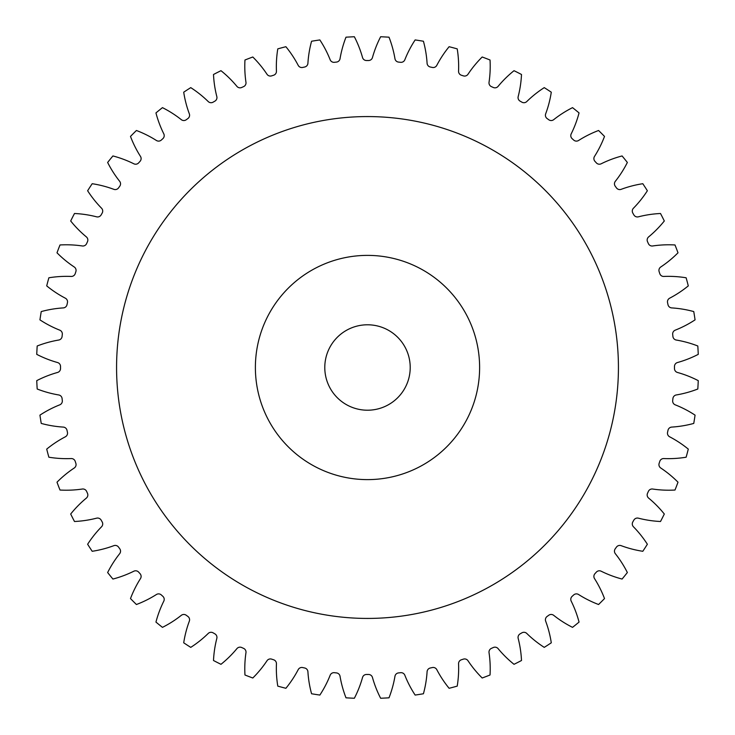 <?xml version="1.0" encoding="UTF-8"?>
<svg xmlns="http://www.w3.org/2000/svg" width="735" height="735" viewBox="0 0 735 735"><rect width="100%" height="100%" fill="white"/><g stroke="black" fill="none" stroke-linecap="round" stroke-linejoin="round"><path stroke-width="0.55" stroke-dasharray="3.67 2.76" d="M618.429 367.5A250.929 250.929 0 0 1 367.5 618.429A250.929 250.929 0 0 1 116.571 367.5A250.929 250.929 0 0 1 367.5 116.571A250.929 250.929 0 0 1 618.429 367.5A250.929 250.929 0 0 1 367.5 618.429A250.929 250.929 0 0 1 116.571 367.5A250.929 250.929 0 0 1 367.5 116.571A250.929 250.929 0 0 1 618.429 367.5A250.929 250.929 0 0 1 367.5 618.429A250.929 250.929 0 0 1 116.571 367.5A250.929 250.929 0 0 1 367.5 116.571A250.929 250.929 0 0 1 618.429 367.5M255.385 367.5A112.115 112.115 0 0 1 367.5 255.385A112.115 112.115 0 0 1 479.615 367.5A112.115 112.115 0 0 0 367.5 255.385A112.115 112.115 0 0 0 255.385 367.5A112.115 112.115 0 0 1 367.5 255.385A112.115 112.115 0 0 1 479.615 367.5A112.115 112.115 0 0 1 367.5 479.615A112.115 112.115 0 0 1 255.385 367.5A112.115 112.115 0 0 0 367.5 479.615A112.115 112.115 0 0 0 479.615 367.5A112.115 112.115 0 0 1 367.5 479.615A112.115 112.115 0 0 1 255.385 367.5M324.787 367.5A42.713 42.713 0 0 0 367.5 410.213A42.713 42.713 0 0 0 410.213 367.5A42.713 42.713 0 0 0 367.5 324.787A42.713 42.713 0 0 0 324.787 367.5M276.443 71.359A4.061 4.061 0 0 0 276.443 71.185A109.561 109.561 0 0 1 277.784 48.877A331.007 331.007 0 0 1 285.887 46.709A109.561 109.561 0 0 1 298.199 65.351A4.061 4.061 0 0 0 302.655 67.445A306.982 306.982 0 0 1 304.694 67.004A4.061 4.061 0 0 0 307.91 63.293A109.561 109.561 0 0 1 311.576 41.243A331.007 331.007 0 0 1 319.863 39.938A109.561 109.561 0 0 1 330.162 59.765A4.061 4.061 0 0 0 334.379 62.31A306.982 306.982 0 0 1 336.446 62.089A4.061 4.061 0 0 0 340.039 58.727A109.561 109.561 0 0 1 345.992 37.191A331.007 331.007 0 0 1 354.362 36.75A109.561 109.561 0 0 1 362.539 57.55A4.061 4.061 0 0 0 366.462 60.518A306.982 306.982 0 0 1 368.538 60.518A4.061 4.061 0 0 0 372.461 57.55A109.561 109.561 0 0 1 380.638 36.75A331.007 331.007 0 0 1 389.008 37.191A109.561 109.561 0 0 1 394.961 58.727A4.061 4.061 0 0 0 398.554 62.089A306.982 306.982 0 0 1 400.621 62.31A4.061 4.061 0 0 0 404.838 59.765A109.561 109.561 0 0 1 415.137 39.938A331.007 331.007 0 0 1 423.424 41.243A109.561 109.561 0 0 1 427.09 63.293A4.061 4.061 0 0 0 430.306 67.004A306.982 306.982 0 0 1 432.345 67.445A4.061 4.061 0 0 0 436.801 65.351A109.561 109.561 0 0 1 449.113 46.709A331.007 331.007 0 0 1 457.216 48.877A109.561 109.561 0 0 1 458.557 71.185A4.061 4.061 0 0 0 461.369 75.218A306.982 306.982 0 0 1 463.353 75.861A4.061 4.061 0 0 0 468.002 74.253A109.561 109.561 0 0 1 482.197 56.999A331.007 331.007 0 0 1 490.034 60.004A109.561 109.561 0 0 1 489.032 82.329A4.061 4.061 0 0 0 491.412 86.629A306.982 306.982 0 0 1 493.314 87.483A4.061 4.061 0 0 0 498.1 86.362A109.561 109.561 0 0 1 514.022 70.689A331.007 331.007 0 0 1 521.501 74.492A109.561 109.561 0 0 1 518.175 96.597A4.061 4.061 0 0 0 520.086 101.127A306.982 306.982 0 0 1 521.896 102.165A4.061 4.061 0 0 0 526.774 101.559A109.561 109.561 0 0 1 544.249 87.63A331.007 331.007 0 0 1 551.287 92.197A109.561 109.561 0 0 1 545.673 113.824A4.061 4.061 0 0 0 547.097 118.537A306.982 306.982 0 0 1 548.779 119.759A4.061 4.061 0 0 0 553.703 119.658A109.561 109.561 0 0 1 572.537 107.641A331.007 331.007 0 0 1 579.051 112.914A109.561 109.561 0 0 1 571.205 133.844A4.061 4.061 0 0 0 572.142 138.667A306.982 306.982 0 0 1 573.686 140.063A4.061 4.061 0 0 0 578.583 140.486A109.561 109.561 0 0 1 598.575 130.49A331.007 331.007 0 0 1 604.51 136.425A109.561 109.561 0 0 1 594.514 156.417A4.061 4.061 0 0 0 594.937 161.314A306.982 306.982 0 0 1 596.333 162.858A4.061 4.061 0 0 0 601.157 163.795A109.561 109.561 0 0 1 622.086 155.949A331.007 331.007 0 0 1 627.359 162.463A109.561 109.561 0 0 1 615.342 181.297A4.061 4.061 0 0 0 615.241 186.221A306.982 306.982 0 0 1 616.463 187.903A4.061 4.061 0 0 0 621.176 189.327A109.561 109.561 0 0 1 642.803 183.713A331.007 331.007 0 0 1 647.37 190.751A109.561 109.561 0 0 1 633.441 208.225A4.061 4.061 0 0 0 632.835 213.104A306.982 306.982 0 0 1 633.873 214.914A4.061 4.061 0 0 0 638.403 216.825A109.561 109.561 0 0 1 660.508 213.499A331.007 331.007 0 0 1 664.311 220.978A109.561 109.561 0 0 1 648.637 236.9A4.061 4.061 0 0 0 647.517 241.686A306.982 306.982 0 0 1 648.371 243.588A4.061 4.061 0 0 0 652.671 245.968A109.561 109.561 0 0 1 674.996 244.966A331.007 331.007 0 0 1 678.001 252.803A109.561 109.561 0 0 1 660.747 266.998A4.061 4.061 0 0 0 659.139 271.647A306.982 306.982 0 0 1 659.782 273.631A4.061 4.061 0 0 0 663.815 276.443A109.561 109.561 0 0 1 686.122 277.784A331.007 331.007 0 0 1 688.291 285.887A109.561 109.561 0 0 1 669.649 298.199A4.061 4.061 0 0 0 667.555 302.655A306.982 306.982 0 0 1 667.996 304.694A4.061 4.061 0 0 0 671.707 307.91A109.561 109.561 0 0 1 693.757 311.576A331.007 331.007 0 0 1 695.062 319.863A109.561 109.561 0 0 1 675.235 330.162A4.061 4.061 0 0 0 672.69 334.379A306.982 306.982 0 0 1 672.911 336.446A4.061 4.061 0 0 0 676.274 340.039A109.561 109.561 0 0 1 697.809 345.992A331.007 331.007 0 0 1 698.25 354.362A109.561 109.561 0 0 1 677.449 362.539A4.061 4.061 0 0 0 674.482 366.462A306.982 306.982 0 0 1 674.482 368.538A4.061 4.061 0 0 0 677.449 372.461A109.561 109.561 0 0 1 698.25 380.638A331.007 331.007 0 0 1 697.809 389.008A109.561 109.561 0 0 1 676.274 394.961A4.061 4.061 0 0 0 672.911 398.554A306.982 306.982 0 0 1 672.69 400.621A4.061 4.061 0 0 0 675.235 404.838A109.561 109.561 0 0 1 695.062 415.137A331.007 331.007 0 0 1 693.757 423.424A109.561 109.561 0 0 1 671.707 427.09A4.061 4.061 0 0 0 667.996 430.306A306.982 306.982 0 0 1 667.555 432.345A4.061 4.061 0 0 0 669.649 436.801A109.561 109.561 0 0 1 688.291 449.113A331.007 331.007 0 0 1 686.122 457.216A109.561 109.561 0 0 1 663.815 458.557A4.061 4.061 0 0 0 659.782 461.369A306.982 306.982 0 0 1 659.139 463.353A4.061 4.061 0 0 0 660.747 468.002A109.561 109.561 0 0 1 678.001 482.197A331.007 331.007 0 0 1 674.996 490.034A109.561 109.561 0 0 1 652.671 489.032A4.061 4.061 0 0 0 648.371 491.412A306.982 306.982 0 0 1 647.517 493.314A4.061 4.061 0 0 0 648.637 498.1A109.561 109.561 0 0 1 664.311 514.022A331.007 331.007 0 0 1 660.508 521.501A109.561 109.561 0 0 1 638.403 518.175A4.061 4.061 0 0 0 633.873 520.086A306.982 306.982 0 0 1 632.835 521.896A4.061 4.061 0 0 0 633.441 526.774A109.561 109.561 0 0 1 647.37 544.249A331.007 331.007 0 0 1 642.803 551.287A109.561 109.561 0 0 1 621.176 545.673A4.061 4.061 0 0 0 616.463 547.097A306.982 306.982 0 0 1 615.241 548.779A4.061 4.061 0 0 0 615.342 553.703A109.561 109.561 0 0 1 627.359 572.537A331.007 331.007 0 0 1 622.086 579.051A109.561 109.561 0 0 1 601.157 571.205A4.061 4.061 0 0 0 596.333 572.142A306.982 306.982 0 0 1 594.937 573.686A4.061 4.061 0 0 0 594.514 578.583A109.561 109.561 0 0 1 604.51 598.575A331.007 331.007 0 0 1 598.575 604.51A109.561 109.561 0 0 1 578.583 594.514A4.061 4.061 0 0 0 573.686 594.937A306.982 306.982 0 0 1 572.142 596.333A4.061 4.061 0 0 0 571.205 601.157A109.561 109.561 0 0 1 579.051 622.086A331.007 331.007 0 0 1 572.537 627.359A109.561 109.561 0 0 1 553.703 615.342A4.061 4.061 0 0 0 548.779 615.241A306.982 306.982 0 0 1 547.097 616.463A4.061 4.061 0 0 0 545.673 621.176A109.561 109.561 0 0 1 551.287 642.803A331.007 331.007 0 0 1 544.249 647.37A109.561 109.561 0 0 1 526.774 633.441A4.061 4.061 0 0 0 521.896 632.835A306.982 306.982 0 0 1 520.086 633.873A4.061 4.061 0 0 0 518.175 638.403A109.561 109.561 0 0 1 521.501 660.508A331.007 331.007 0 0 1 514.022 664.311A109.561 109.561 0 0 1 498.1 648.637A4.061 4.061 0 0 0 493.314 647.517A306.982 306.982 0 0 1 491.412 648.371A4.061 4.061 0 0 0 489.032 652.671A109.561 109.561 0 0 1 490.034 674.996A331.007 331.007 0 0 1 482.197 678.001A109.561 109.561 0 0 1 468.002 660.747A4.061 4.061 0 0 0 463.353 659.139A306.982 306.982 0 0 1 461.369 659.782A4.061 4.061 0 0 0 458.557 663.815A109.561 109.561 0 0 1 457.216 686.122A331.007 331.007 0 0 1 449.113 688.291A109.561 109.561 0 0 1 436.801 669.649A4.061 4.061 0 0 0 432.345 667.555A306.982 306.982 0 0 1 430.306 667.996A4.061 4.061 0 0 0 427.09 671.707A109.561 109.561 0 0 1 423.424 693.757A331.007 331.007 0 0 1 415.137 695.062A109.561 109.561 0 0 1 404.838 675.235A4.061 4.061 0 0 0 400.621 672.69A306.982 306.982 0 0 1 398.554 672.911A4.061 4.061 0 0 0 394.961 676.274A109.561 109.561 0 0 1 389.008 697.809A331.007 331.007 0 0 1 380.638 698.25A109.561 109.561 0 0 1 372.461 677.449A4.061 4.061 0 0 0 368.538 674.482A306.982 306.982 0 0 1 366.462 674.482A4.061 4.061 0 0 0 362.539 677.449A109.561 109.561 0 0 1 354.362 698.25A331.007 331.007 0 0 1 345.992 697.809A109.561 109.561 0 0 1 340.039 676.274A4.061 4.061 0 0 0 336.446 672.911A306.982 306.982 0 0 1 334.379 672.69A4.061 4.061 0 0 0 330.162 675.235A109.561 109.561 0 0 1 319.863 695.062A331.007 331.007 0 0 1 311.576 693.757A109.561 109.561 0 0 1 307.91 671.707A4.061 4.061 0 0 0 304.694 667.996A306.982 306.982 0 0 1 302.655 667.555A4.061 4.061 0 0 0 298.199 669.649A109.561 109.561 0 0 1 285.887 688.291A331.007 331.007 0 0 1 277.784 686.122A109.561 109.561 0 0 1 276.443 663.815A4.061 4.061 0 0 0 273.631 659.782A306.982 306.982 0 0 1 271.647 659.139A4.061 4.061 0 0 0 266.998 660.747A109.561 109.561 0 0 1 252.803 678.001A331.007 331.007 0 0 1 244.966 674.996A109.561 109.561 0 0 1 245.968 652.671A4.061 4.061 0 0 0 243.588 648.371A306.982 306.982 0 0 1 241.686 647.517A4.061 4.061 0 0 0 236.9 648.637A109.561 109.561 0 0 1 220.978 664.311A331.007 331.007 0 0 1 213.499 660.508A109.561 109.561 0 0 1 216.825 638.403A4.061 4.061 0 0 0 214.914 633.873A306.982 306.982 0 0 1 213.104 632.835A4.061 4.061 0 0 0 208.225 633.441A109.561 109.561 0 0 1 190.751 647.37A331.007 331.007 0 0 1 183.713 642.803A109.561 109.561 0 0 1 189.327 621.176A4.061 4.061 0 0 0 187.903 616.463A306.982 306.982 0 0 1 186.221 615.241A4.061 4.061 0 0 0 181.297 615.342A109.561 109.561 0 0 1 162.463 627.359A331.007 331.007 0 0 1 155.949 622.086A109.561 109.561 0 0 1 163.795 601.157A4.061 4.061 0 0 0 162.858 596.333A306.982 306.982 0 0 1 161.314 594.937A4.061 4.061 0 0 0 156.417 594.514A109.561 109.561 0 0 1 136.425 604.51A331.007 331.007 0 0 1 130.49 598.575A109.561 109.561 0 0 1 140.486 578.583A4.061 4.061 0 0 0 140.063 573.686A306.982 306.982 0 0 1 138.667 572.142A4.061 4.061 0 0 0 133.844 571.205A109.561 109.561 0 0 1 112.914 579.051A331.007 331.007 0 0 1 107.641 572.537A109.561 109.561 0 0 1 119.658 553.703A4.061 4.061 0 0 0 119.759 548.779A306.982 306.982 0 0 1 118.537 547.097A4.061 4.061 0 0 0 113.824 545.673A109.561 109.561 0 0 1 92.197 551.287A331.007 331.007 0 0 1 87.63 544.249A109.561 109.561 0 0 1 101.559 526.774A4.061 4.061 0 0 0 102.165 521.896A306.982 306.982 0 0 1 101.127 520.086A4.061 4.061 0 0 0 96.597 518.175A109.561 109.561 0 0 1 74.492 521.501A331.007 331.007 0 0 1 70.689 514.022A109.561 109.561 0 0 1 86.362 498.1A4.061 4.061 0 0 0 87.483 493.314A306.982 306.982 0 0 1 86.629 491.412A4.061 4.061 0 0 0 82.329 489.032A109.561 109.561 0 0 1 60.004 490.034A331.007 331.007 0 0 1 56.999 482.197A109.561 109.561 0 0 1 74.253 468.002A4.061 4.061 0 0 0 75.861 463.353A306.982 306.982 0 0 1 75.218 461.369A4.061 4.061 0 0 0 71.185 458.557A109.561 109.561 0 0 1 48.877 457.216A331.007 331.007 0 0 1 46.709 449.113A109.561 109.561 0 0 1 65.351 436.801A4.061 4.061 0 0 0 67.445 432.345A306.982 306.982 0 0 1 67.004 430.306A4.061 4.061 0 0 0 63.293 427.09A109.561 109.561 0 0 1 41.243 423.424A331.007 331.007 0 0 1 39.938 415.137A109.561 109.561 0 0 1 59.765 404.838A4.061 4.061 0 0 0 62.31 400.621A306.982 306.982 0 0 1 62.089 398.554A4.061 4.061 0 0 0 58.727 394.961A109.561 109.561 0 0 1 37.191 389.008A331.007 331.007 0 0 1 36.75 380.638A109.561 109.561 0 0 1 57.55 372.461A4.061 4.061 0 0 0 60.518 368.538A306.982 306.982 0 0 1 60.518 367.5A306.982 306.982 0 0 1 60.518 366.462A4.061 4.061 0 0 0 57.55 362.539A109.561 109.561 0 0 1 36.75 354.362A331.007 331.007 0 0 1 37.191 345.992A109.561 109.561 0 0 1 58.727 340.039A4.061 4.061 0 0 0 62.089 336.446A306.982 306.982 0 0 1 62.31 334.379A4.061 4.061 0 0 0 59.765 330.162A109.561 109.561 0 0 1 39.938 319.863A331.007 331.007 0 0 1 41.243 311.576A109.561 109.561 0 0 1 63.293 307.91A4.061 4.061 0 0 0 67.004 304.694A306.982 306.982 0 0 1 67.445 302.655A4.061 4.061 0 0 0 65.351 298.199A109.561 109.561 0 0 1 46.709 285.887A331.007 331.007 0 0 1 48.877 277.784A109.561 109.561 0 0 1 71.185 276.443A4.061 4.061 0 0 0 75.218 273.631A306.982 306.982 0 0 1 75.861 271.647A4.061 4.061 0 0 0 74.253 266.998A109.561 109.561 0 0 1 56.999 252.803A331.007 331.007 0 0 1 60.004 244.966A109.561 109.561 0 0 1 82.329 245.968A4.061 4.061 0 0 0 86.629 243.588A306.982 306.982 0 0 1 87.483 241.686A4.061 4.061 0 0 0 86.362 236.9A109.561 109.561 0 0 1 70.689 220.978A331.007 331.007 0 0 1 74.492 213.499A109.561 109.561 0 0 1 96.597 216.825A4.061 4.061 0 0 0 101.127 214.914A306.982 306.982 0 0 1 102.165 213.104A4.061 4.061 0 0 0 101.559 208.225A109.561 109.561 0 0 1 87.63 190.751A331.007 331.007 0 0 1 92.197 183.713A109.561 109.561 0 0 1 113.824 189.327A4.061 4.061 0 0 0 118.537 187.903A306.982 306.982 0 0 1 119.759 186.221A4.061 4.061 0 0 0 119.658 181.297A109.561 109.561 0 0 1 107.641 162.463A331.007 331.007 0 0 1 112.914 155.949A109.561 109.561 0 0 1 133.844 163.795A4.061 4.061 0 0 0 138.667 162.858A306.982 306.982 0 0 1 140.063 161.314A4.061 4.061 0 0 0 140.486 156.417A109.561 109.561 0 0 1 130.49 136.425A331.007 331.007 0 0 1 136.425 130.49A109.561 109.561 0 0 1 156.417 140.486A4.061 4.061 0 0 0 161.314 140.063A306.982 306.982 0 0 1 162.858 138.667A4.061 4.061 0 0 0 163.795 133.844A109.561 109.561 0 0 1 155.949 112.914A331.007 331.007 0 0 1 162.463 107.641A109.561 109.561 0 0 1 181.297 119.658A4.061 4.061 0 0 0 186.221 119.759A306.982 306.982 0 0 1 187.903 118.537A4.061 4.061 0 0 0 189.327 113.824A109.561 109.561 0 0 1 183.713 92.197A331.007 331.007 0 0 1 190.751 87.63A109.561 109.561 0 0 1 208.225 101.559A4.061 4.061 0 0 0 213.104 102.165A306.982 306.982 0 0 1 214.914 101.127A4.061 4.061 0 0 0 216.825 96.597A109.561 109.561 0 0 1 213.499 74.492A331.007 331.007 0 0 1 220.978 70.689A109.561 109.561 0 0 1 236.9 86.362A4.061 4.061 0 0 0 241.686 87.483A306.982 306.982 0 0 1 243.588 86.629A4.061 4.061 0 0 0 245.968 82.329A109.561 109.561 0 0 1 244.966 60.004A331.007 331.007 0 0 1 252.803 56.999A109.561 109.561 0 0 1 266.998 74.253A4.061 4.061 0 0 0 271.647 75.861A306.982 306.982 0 0 1 273.631 75.218A4.061 4.061 0 0 0 276.443 71.359"/><path stroke-width="1.1" d="M479.615 367.5A112.115 112.115 0 0 0 367.5 255.385A112.115 112.115 0 0 0 255.385 367.5A112.115 112.115 0 0 0 367.5 479.615A112.115 112.115 0 0 0 479.615 367.5M116.571 367.5A250.929 250.929 0 0 0 367.5 618.429A250.929 250.929 0 0 0 618.429 367.5A250.929 250.929 0 0 0 367.5 116.571A250.929 250.929 0 0 0 116.571 367.5M324.787 367.5A42.713 42.713 0 0 0 367.5 410.213A42.713 42.713 0 0 0 410.213 367.5A42.713 42.713 0 0 0 367.5 324.787A42.713 42.713 0 0 0 324.787 367.5M276.443 71.185A4.061 4.061 0 0 1 273.631 75.218A306.982 306.982 0 0 0 271.647 75.861A4.061 4.061 0 0 1 266.998 74.253A109.561 109.561 0 0 0 252.803 56.999A331.007 331.007 0 0 0 244.966 60.004A109.561 109.561 0 0 0 245.968 82.329A4.061 4.061 0 0 1 243.588 86.629A306.982 306.982 0 0 0 241.686 87.483A4.061 4.061 0 0 1 236.9 86.362A109.561 109.561 0 0 0 220.978 70.689A331.007 331.007 0 0 0 213.499 74.492A109.561 109.561 0 0 0 216.825 96.597A4.061 4.061 0 0 1 214.914 101.127A306.982 306.982 0 0 0 213.104 102.165A4.061 4.061 0 0 1 208.225 101.559A109.561 109.561 0 0 0 190.751 87.63A331.007 331.007 0 0 0 183.713 92.197A109.561 109.561 0 0 0 189.327 113.824A4.061 4.061 0 0 1 187.903 118.537A306.982 306.982 0 0 0 186.221 119.759A4.061 4.061 0 0 1 181.297 119.658A109.561 109.561 0 0 0 162.463 107.641A331.007 331.007 0 0 0 155.949 112.914A109.561 109.561 0 0 0 163.795 133.844A4.061 4.061 0 0 1 162.858 138.667A306.982 306.982 0 0 0 161.314 140.063A4.061 4.061 0 0 1 156.417 140.486A109.561 109.561 0 0 0 136.425 130.49A331.007 331.007 0 0 0 130.49 136.425A109.561 109.561 0 0 0 140.486 156.417A4.061 4.061 0 0 1 140.063 161.314A306.982 306.982 0 0 0 138.667 162.858A4.061 4.061 0 0 1 133.844 163.795A109.561 109.561 0 0 0 112.914 155.949A331.007 331.007 0 0 0 107.641 162.463A109.561 109.561 0 0 0 119.658 181.297A4.061 4.061 0 0 1 119.759 186.221A306.982 306.982 0 0 0 118.537 187.903A4.061 4.061 0 0 1 113.824 189.327A109.561 109.561 0 0 0 92.197 183.713A331.007 331.007 0 0 0 87.63 190.751A109.561 109.561 0 0 0 101.559 208.225A4.061 4.061 0 0 1 102.165 213.104A306.982 306.982 0 0 0 101.127 214.914A4.061 4.061 0 0 1 96.597 216.825A109.561 109.561 0 0 0 74.492 213.499A331.007 331.007 0 0 0 70.689 220.978A109.561 109.561 0 0 0 86.362 236.9A4.061 4.061 0 0 1 87.483 241.686A306.982 306.982 0 0 0 86.629 243.588A4.061 4.061 0 0 1 82.329 245.968A109.561 109.561 0 0 0 60.004 244.966A331.007 331.007 0 0 0 56.999 252.803A109.561 109.561 0 0 0 74.253 266.998A4.061 4.061 0 0 1 75.861 271.647A306.982 306.982 0 0 0 75.218 273.631A4.061 4.061 0 0 1 71.185 276.443A109.561 109.561 0 0 0 48.877 277.784A331.007 331.007 0 0 0 46.709 285.887A109.561 109.561 0 0 0 65.351 298.199A4.061 4.061 0 0 1 67.445 302.655A306.982 306.982 0 0 0 67.004 304.694A4.061 4.061 0 0 1 63.293 307.91A109.561 109.561 0 0 0 41.243 311.576A331.007 331.007 0 0 0 39.938 319.863A109.561 109.561 0 0 0 59.765 330.162A4.061 4.061 0 0 1 62.31 334.379A306.982 306.982 0 0 0 62.089 336.446A4.061 4.061 0 0 1 58.727 340.039A109.561 109.561 0 0 0 37.191 345.992A331.007 331.007 0 0 0 36.75 354.362A109.561 109.561 0 0 0 57.55 362.539A4.061 4.061 0 0 1 60.518 366.462A306.982 306.982 0 0 0 60.518 367.5A306.982 306.982 0 0 0 60.518 368.538A4.061 4.061 0 0 1 57.55 372.461A109.561 109.561 0 0 0 36.75 380.638A331.007 331.007 0 0 0 37.191 389.008A109.561 109.561 0 0 0 58.727 394.961A4.061 4.061 0 0 1 62.089 398.554A306.982 306.982 0 0 0 62.31 400.621A4.061 4.061 0 0 1 59.765 404.838A109.561 109.561 0 0 0 39.938 415.137A331.007 331.007 0 0 0 41.243 423.424A109.561 109.561 0 0 0 63.293 427.09A4.061 4.061 0 0 1 67.004 430.306A306.982 306.982 0 0 0 67.445 432.345A4.061 4.061 0 0 1 65.351 436.801A109.561 109.561 0 0 0 46.709 449.113A331.007 331.007 0 0 0 48.877 457.216A109.561 109.561 0 0 0 71.185 458.557A4.061 4.061 0 0 1 75.218 461.369A306.982 306.982 0 0 0 75.861 463.353A4.061 4.061 0 0 1 74.253 468.002A109.561 109.561 0 0 0 56.999 482.197A331.007 331.007 0 0 0 60.004 490.034A109.561 109.561 0 0 0 82.329 489.032A4.061 4.061 0 0 1 86.629 491.412A306.982 306.982 0 0 0 87.483 493.314A4.061 4.061 0 0 1 86.362 498.1A109.561 109.561 0 0 0 70.689 514.022A331.007 331.007 0 0 0 74.492 521.501A109.561 109.561 0 0 0 96.597 518.175A4.061 4.061 0 0 1 101.127 520.086A306.982 306.982 0 0 0 102.165 521.896A4.061 4.061 0 0 1 101.559 526.774A109.561 109.561 0 0 0 87.63 544.249A331.007 331.007 0 0 0 92.197 551.287A109.561 109.561 0 0 0 113.824 545.673A4.061 4.061 0 0 1 118.537 547.097A306.982 306.982 0 0 0 119.759 548.779A4.061 4.061 0 0 1 119.658 553.703A109.561 109.561 0 0 0 107.641 572.537A331.007 331.007 0 0 0 112.914 579.051A109.561 109.561 0 0 0 133.844 571.205A4.061 4.061 0 0 1 138.667 572.142A306.982 306.982 0 0 0 140.063 573.686A4.061 4.061 0 0 1 140.486 578.583A109.561 109.561 0 0 0 130.49 598.575A331.007 331.007 0 0 0 136.425 604.51A109.561 109.561 0 0 0 156.417 594.514A4.061 4.061 0 0 1 161.314 594.937A306.982 306.982 0 0 0 162.858 596.333A4.061 4.061 0 0 1 163.795 601.157A109.561 109.561 0 0 0 155.949 622.086A331.007 331.007 0 0 0 162.463 627.359A109.561 109.561 0 0 0 181.297 615.342A4.061 4.061 0 0 1 186.221 615.241A306.982 306.982 0 0 0 187.903 616.463A4.061 4.061 0 0 1 189.327 621.176A109.561 109.561 0 0 0 183.713 642.803A331.007 331.007 0 0 0 190.751 647.37A109.561 109.561 0 0 0 208.225 633.441A4.061 4.061 0 0 1 213.104 632.835A306.982 306.982 0 0 0 214.914 633.873A4.061 4.061 0 0 1 216.825 638.403A109.561 109.561 0 0 0 213.499 660.508A331.007 331.007 0 0 0 220.978 664.311A109.561 109.561 0 0 0 236.9 648.637A4.061 4.061 0 0 1 241.686 647.517A306.982 306.982 0 0 0 243.588 648.371A4.061 4.061 0 0 1 245.968 652.671A109.561 109.561 0 0 0 244.966 674.996A331.007 331.007 0 0 0 252.803 678.001A109.561 109.561 0 0 0 266.998 660.747A4.061 4.061 0 0 1 271.647 659.139A306.982 306.982 0 0 0 273.631 659.782A4.061 4.061 0 0 1 276.443 663.815A109.561 109.561 0 0 0 277.784 686.122A331.007 331.007 0 0 0 285.887 688.291A109.561 109.561 0 0 0 298.199 669.649A4.061 4.061 0 0 1 302.655 667.555A306.982 306.982 0 0 0 304.694 667.996A4.061 4.061 0 0 1 307.91 671.707A109.561 109.561 0 0 0 311.576 693.757A331.007 331.007 0 0 0 319.863 695.062A109.561 109.561 0 0 0 330.162 675.235A4.061 4.061 0 0 1 334.379 672.69A306.982 306.982 0 0 0 336.446 672.911A4.061 4.061 0 0 1 340.039 676.274A109.561 109.561 0 0 0 345.992 697.809A331.007 331.007 0 0 0 354.362 698.25A109.561 109.561 0 0 0 362.539 677.449A4.061 4.061 0 0 1 366.462 674.482A306.982 306.982 0 0 0 368.538 674.482A4.061 4.061 0 0 1 372.461 677.449A109.561 109.561 0 0 0 380.638 698.25A331.007 331.007 0 0 0 389.008 697.809A109.561 109.561 0 0 0 394.961 676.274A4.061 4.061 0 0 1 398.554 672.911A306.982 306.982 0 0 0 400.621 672.69A4.061 4.061 0 0 1 404.838 675.235A109.561 109.561 0 0 0 415.137 695.062A331.007 331.007 0 0 0 423.424 693.757A109.561 109.561 0 0 0 427.09 671.707A4.061 4.061 0 0 1 430.306 667.996A306.982 306.982 0 0 0 432.345 667.555A4.061 4.061 0 0 1 436.801 669.649A109.561 109.561 0 0 0 449.113 688.291A331.007 331.007 0 0 0 457.216 686.122A109.561 109.561 0 0 0 458.557 663.815A4.061 4.061 0 0 1 461.369 659.782A306.982 306.982 0 0 0 463.353 659.139A4.061 4.061 0 0 1 468.002 660.747A109.561 109.561 0 0 0 482.197 678.001A331.007 331.007 0 0 0 490.034 674.996A109.561 109.561 0 0 0 489.032 652.671A4.061 4.061 0 0 1 491.412 648.371A306.982 306.982 0 0 0 493.314 647.517A4.061 4.061 0 0 1 498.1 648.637A109.561 109.561 0 0 0 514.022 664.311A331.007 331.007 0 0 0 521.501 660.508A109.561 109.561 0 0 0 518.175 638.403A4.061 4.061 0 0 1 520.086 633.873A306.982 306.982 0 0 0 521.896 632.835A4.061 4.061 0 0 1 526.774 633.441A109.561 109.561 0 0 0 544.249 647.37A331.007 331.007 0 0 0 551.287 642.803A109.561 109.561 0 0 0 545.673 621.176A4.061 4.061 0 0 1 547.097 616.463A306.982 306.982 0 0 0 548.779 615.241A4.061 4.061 0 0 1 553.703 615.342A109.561 109.561 0 0 0 572.537 627.359A331.007 331.007 0 0 0 579.051 622.086A109.561 109.561 0 0 0 571.205 601.157A4.061 4.061 0 0 1 572.142 596.333A306.982 306.982 0 0 0 573.686 594.937A4.061 4.061 0 0 1 578.583 594.514A109.561 109.561 0 0 0 598.575 604.51A331.007 331.007 0 0 0 604.51 598.575A109.561 109.561 0 0 0 594.514 578.583A4.061 4.061 0 0 1 594.937 573.686A306.982 306.982 0 0 0 596.333 572.142A4.061 4.061 0 0 1 601.157 571.205A109.561 109.561 0 0 0 622.086 579.051A331.007 331.007 0 0 0 627.359 572.537A109.561 109.561 0 0 0 615.342 553.703A4.061 4.061 0 0 1 615.241 548.779A306.982 306.982 0 0 0 616.463 547.097A4.061 4.061 0 0 1 621.176 545.673A109.561 109.561 0 0 0 642.803 551.287A331.007 331.007 0 0 0 647.37 544.249A109.561 109.561 0 0 0 633.441 526.774A4.061 4.061 0 0 1 632.835 521.896A306.982 306.982 0 0 0 633.873 520.086A4.061 4.061 0 0 1 638.403 518.175A109.561 109.561 0 0 0 660.508 521.501A331.007 331.007 0 0 0 664.311 514.022A109.561 109.561 0 0 0 648.637 498.1A4.061 4.061 0 0 1 647.517 493.314A306.982 306.982 0 0 0 648.371 491.412A4.061 4.061 0 0 1 652.671 489.032A109.561 109.561 0 0 0 674.996 490.034A331.007 331.007 0 0 0 678.001 482.197A109.561 109.561 0 0 0 660.747 468.002A4.061 4.061 0 0 1 659.139 463.353A306.982 306.982 0 0 0 659.782 461.369A4.061 4.061 0 0 1 663.815 458.557A109.561 109.561 0 0 0 686.122 457.216A331.007 331.007 0 0 0 688.291 449.113A109.561 109.561 0 0 0 669.649 436.801A4.061 4.061 0 0 1 667.555 432.345A306.982 306.982 0 0 0 667.996 430.306A4.061 4.061 0 0 1 671.707 427.09A109.561 109.561 0 0 0 693.757 423.424A331.007 331.007 0 0 0 695.062 415.137A109.561 109.561 0 0 0 675.235 404.838A4.061 4.061 0 0 1 672.69 400.621A306.982 306.982 0 0 0 672.911 398.554A4.061 4.061 0 0 1 676.274 394.961A109.561 109.561 0 0 0 697.809 389.008A331.007 331.007 0 0 0 698.25 380.638A109.561 109.561 0 0 0 677.449 372.461A4.061 4.061 0 0 1 674.482 368.538A306.982 306.982 0 0 0 674.482 366.462A4.061 4.061 0 0 1 677.449 362.539A109.561 109.561 0 0 0 698.25 354.362A331.007 331.007 0 0 0 697.809 345.992A109.561 109.561 0 0 0 676.274 340.039A4.061 4.061 0 0 1 672.911 336.446A306.982 306.982 0 0 0 672.69 334.379A4.061 4.061 0 0 1 675.235 330.162A109.561 109.561 0 0 0 695.062 319.863A331.007 331.007 0 0 0 693.757 311.576A109.561 109.561 0 0 0 671.707 307.91A4.061 4.061 0 0 1 667.996 304.694A306.982 306.982 0 0 0 667.555 302.655A4.061 4.061 0 0 1 669.649 298.199A109.561 109.561 0 0 0 688.291 285.887A331.007 331.007 0 0 0 686.122 277.784A109.561 109.561 0 0 0 663.815 276.443A4.061 4.061 0 0 1 659.782 273.631A306.982 306.982 0 0 0 659.139 271.647A4.061 4.061 0 0 1 660.747 266.998A109.561 109.561 0 0 0 678.001 252.803A331.007 331.007 0 0 0 674.996 244.966A109.561 109.561 0 0 0 652.671 245.968A4.061 4.061 0 0 1 648.371 243.588A306.982 306.982 0 0 0 647.517 241.686A4.061 4.061 0 0 1 648.637 236.9A109.561 109.561 0 0 0 664.311 220.978A331.007 331.007 0 0 0 660.508 213.499A109.561 109.561 0 0 0 638.403 216.825A4.061 4.061 0 0 1 633.873 214.914A306.982 306.982 0 0 0 632.835 213.104A4.061 4.061 0 0 1 633.441 208.225A109.561 109.561 0 0 0 647.37 190.751A331.007 331.007 0 0 0 642.803 183.713A109.561 109.561 0 0 0 621.176 189.327A4.061 4.061 0 0 1 616.463 187.903A306.982 306.982 0 0 0 615.241 186.221A4.061 4.061 0 0 1 615.342 181.297A109.561 109.561 0 0 0 627.359 162.463A331.007 331.007 0 0 0 622.086 155.949A109.561 109.561 0 0 0 601.157 163.795A4.061 4.061 0 0 1 596.333 162.858A306.982 306.982 0 0 0 594.937 161.314A4.061 4.061 0 0 1 594.514 156.417A109.561 109.561 0 0 0 604.51 136.425A331.007 331.007 0 0 0 598.575 130.49A109.561 109.561 0 0 0 578.583 140.486A4.061 4.061 0 0 1 573.686 140.063A306.982 306.982 0 0 0 572.142 138.667A4.061 4.061 0 0 1 571.205 133.844A109.561 109.561 0 0 0 579.051 112.914A331.007 331.007 0 0 0 572.537 107.641A109.561 109.561 0 0 0 553.703 119.658A4.061 4.061 0 0 1 548.779 119.759A306.982 306.982 0 0 0 547.097 118.537A4.061 4.061 0 0 1 545.673 113.824A109.561 109.561 0 0 0 551.287 92.197A331.007 331.007 0 0 0 544.249 87.63A109.561 109.561 0 0 0 526.774 101.559A4.061 4.061 0 0 1 521.896 102.165A306.982 306.982 0 0 0 520.086 101.127A4.061 4.061 0 0 1 518.175 96.597A109.561 109.561 0 0 0 521.501 74.492A331.007 331.007 0 0 0 514.022 70.689A109.561 109.561 0 0 0 498.1 86.362A4.061 4.061 0 0 1 493.314 87.483A306.982 306.982 0 0 0 491.412 86.629A4.061 4.061 0 0 1 489.032 82.329A109.561 109.561 0 0 0 490.034 60.004A331.007 331.007 0 0 0 482.197 56.999A109.561 109.561 0 0 0 468.002 74.253A4.061 4.061 0 0 1 463.353 75.861A306.982 306.982 0 0 0 461.369 75.218A4.061 4.061 0 0 1 458.557 71.185A109.561 109.561 0 0 0 457.216 48.877A331.007 331.007 0 0 0 449.113 46.709A109.561 109.561 0 0 0 436.801 65.351A4.061 4.061 0 0 1 432.345 67.445A306.982 306.982 0 0 0 430.306 67.004A4.061 4.061 0 0 1 427.09 63.293A109.561 109.561 0 0 0 423.424 41.243A331.007 331.007 0 0 0 415.137 39.938A109.561 109.561 0 0 0 404.838 59.765A4.061 4.061 0 0 1 400.621 62.31A306.982 306.982 0 0 0 398.554 62.089A4.061 4.061 0 0 1 394.961 58.727A109.561 109.561 0 0 0 389.008 37.191A331.007 331.007 0 0 0 380.638 36.75A109.561 109.561 0 0 0 372.461 57.55A4.061 4.061 0 0 1 368.538 60.518A306.982 306.982 0 0 0 366.462 60.518A4.061 4.061 0 0 1 362.539 57.55A109.561 109.561 0 0 0 354.362 36.75A331.007 331.007 0 0 0 345.992 37.191A109.561 109.561 0 0 0 340.039 58.727A4.061 4.061 0 0 1 336.446 62.089A306.982 306.982 0 0 0 334.379 62.31A4.061 4.061 0 0 1 330.162 59.765A109.561 109.561 0 0 0 319.863 39.938A331.007 331.007 0 0 0 311.576 41.243A109.561 109.561 0 0 0 307.91 63.293A4.061 4.061 0 0 1 304.694 67.004A306.982 306.982 0 0 0 302.655 67.445A4.061 4.061 0 0 1 298.199 65.351A109.561 109.561 0 0 0 285.887 46.709A331.007 331.007 0 0 0 277.784 48.877A109.561 109.561 0 0 0 276.443 71.185"/></g></svg>
